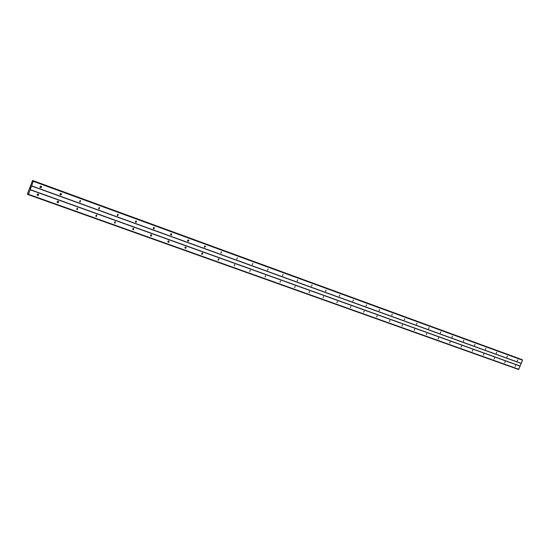 <?xml version="1.0" encoding="UTF-8"?>
<svg xmlns="http://www.w3.org/2000/svg" width="550" height="550" viewBox="0 0 550 550"><rect width="100%" height="100%" fill="white"/><g stroke="black" fill="none" stroke-linecap="round" stroke-linejoin="round"><path stroke-width="0.82" d="M517.309 360.951L517.736 359.913L517.309 360.951M506.894 357.163L507.306 356.111L506.894 357.163M496.299 353.313L496.732 352.261L496.299 353.313M485.513 349.394L485.932 348.322L485.513 349.394M474.533 345.407L474.98 344.334L474.533 345.407M463.354 341.344L463.781 340.251L463.354 341.344M451.976 337.205L452.402 336.105L451.976 337.205M440.385 332.998L440.818 331.884L440.385 332.998M428.581 328.707L429.048 327.601L428.581 328.707M416.549 324.335L416.989 323.201L416.549 324.335M404.298 319.88L404.772 318.752L404.298 319.88M391.806 315.343L392.253 314.188L391.806 315.343M379.074 310.716L379.569 309.567L379.074 310.716M366.094 305.999L366.547 304.824L366.094 305.999M352.859 301.187L353.375 300.025L352.859 301.187M339.364 296.285L339.824 295.082L339.364 296.285M325.593 291.28L326.129 290.097L325.593 291.28M311.548 286.179L312.015 284.948L311.548 286.179M297.213 280.968L297.681 279.73L297.213 280.968M282.576 275.646L283.058 274.395L282.576 275.646M267.644 270.222L268.118 268.957L267.644 270.222M252.388 264.674L252.869 263.402L252.388 264.674M236.803 259.016L237.291 257.723L236.803 259.016M220.887 253.234L221.382 251.928L220.887 253.234M204.621 247.321L204.27 246.998L205.123 246.001L205.459 246.297L204.621 247.321M187.997 241.278L187.571 240.625L188.499 239.944L188.925 240.563L187.997 241.278M171.002 235.104L170.748 233.97L171.511 233.75L171.792 234.857L171.002 235.104M153.622 228.786L153.636 227.432L154.137 227.418L154.151 228.766L153.622 228.786M135.85 222.331L136.366 220.942L136.214 222.358L135.85 222.331M117.666 215.717L118.188 214.321L117.666 215.717M99.055 208.959L99.578 207.542L99.055 208.959M79.998 202.036L80.534 200.599L79.998 202.036M60.493 194.941C59.737 194.219 59.867 193.724 60.878 193.456L61.029 193.497C61.786 194.212 61.662 194.707 60.651 194.982L60.493 194.941M40.514 187.681C39.731 186.931 39.868 186.429 40.927 186.182L41.057 186.216C41.841 186.959 41.704 187.461 40.659 187.722L40.514 187.681M515.137 366.506L515.57 365.475L515.137 366.506M504.707 362.773L505.12 361.721L504.707 362.773M494.092 358.971L494.539 357.919L494.092 358.971M483.292 355.101L483.739 354.042L483.292 355.101M472.299 351.168L472.718 350.082L472.299 351.168M461.099 347.153L461.56 346.081L461.099 347.153M449.701 343.076L450.168 341.99L449.701 343.076M438.096 338.917L438.563 337.824L438.096 338.917M426.271 334.682L426.704 333.561L426.271 334.682M414.226 330.371L414.659 329.237L414.226 330.371M401.947 325.971L402.387 324.83L401.947 325.971M389.441 321.496L389.936 320.361L389.441 321.496M376.688 316.931L377.135 315.762L376.688 316.931M363.688 312.276L364.141 311.094L363.688 312.276M350.433 307.526L350.886 306.336L350.433 307.526M336.916 302.686L337.377 301.482L336.916 302.686M323.125 297.749L323.586 296.532L323.125 297.749M309.052 292.71L309.519 291.486L309.052 292.71M294.697 287.567L295.171 286.33L294.697 287.567M280.039 282.322L280.521 281.071L280.039 282.322M265.079 276.959L265.561 275.701L265.079 276.959M249.803 271.494L250.284 270.215L249.803 271.494M234.197 265.904L234.685 264.612L234.197 265.904M218.254 260.198L217.951 259.951L218.749 258.892L219.044 259.119L218.254 260.198M201.967 254.361L201.582 253.962L202.462 253.041L202.84 253.419L201.967 254.361M185.316 248.401L184.896 247.699L185.817 247.067L186.244 247.741L185.316 248.401M168.3 242.303L168.004 241.216L168.802 240.955L169.118 242.014L168.3 242.303M150.892 236.074L150.817 234.761L151.408 234.706L151.498 236.005L150.892 236.074M133.093 229.701L133.183 228.298L133.609 228.319L133.533 229.708L133.093 229.701M114.874 223.176L115.397 221.781L114.874 223.176M96.236 216.501L96.766 215.084L96.236 216.501M77.158 209.667L77.694 208.237L77.158 209.667M57.626 202.675C56.87 201.988 56.987 201.486 57.963 201.183L58.162 201.224C58.912 201.912 58.802 202.407 57.833 202.716L57.626 202.675M37.62 195.511C36.836 194.789 36.96 194.288 37.984 193.999L38.163 194.04C38.933 194.755 38.816 195.257 37.799 195.553L37.62 195.511M187.763 240.144L187.577 240.549M188.313 239.903L188.306 240.274M170.885 233.839L170.569 234.52M171.38 233.716L171.146 234.651M185.089 247.259L184.896 247.651M185.646 247.026L185.625 247.438M168.183 241.038L167.86 241.704M168.685 240.928L168.493 241.766M151.498 236.005L150.535 235.524L150.872 234.733L150.48 235.558M151.346 234.692L150.776 235.923M133.176 228.298L132.846 229.123M30.209 187.633L30.119 188.176M30.394 187.736L30.195 188.299M30.401 187.275L30.573 186.773M30.594 186.711L30.566 187.268M30.759 186.746L30.525 187.406M27.913 193.786L27.5 194.191L27.582 193.442L32.574 180.482L32.574 181.486L33.186 180.799L33.268 181.308L28.462 194.294L28.105 194.556L28.153 193.875M27.61 194.26L28.078 194.425L27.61 194.26M28.242 194.638L518.629 369.518L522.5 360.188L522.039 359.679M520.85 359.246L32.574 180.482M37.909 193.992L37.201 195.174M57.86 201.176L57.2 202.317M77.344 208.196L76.732 209.289M96.367 215.057L95.81 216.095M114.957 221.76L114.441 222.743M133.121 228.319L132.653 229.226M168.231 241.01L167.86 241.752M185.199 247.163L184.889 247.796M40.776 186.168L40.116 187.378M60.706 193.449L60.088 194.611M80.162 200.558L79.585 201.678M99.165 207.515L98.629 208.574M117.728 214.308L117.239 215.304M135.864 220.956L135.417 221.877M170.926 233.812L170.576 234.568M187.873 240.048L187.571 240.694M31.508 185.962L521.139 363.44M30.161 189.606L520.135 366.004M31.598 185.817L521.263 363.364M33.268 181.308L522.5 360.188M33.33 180.874L522.411 359.831M33.193 180.806L522.067 359.686L33.186 180.799M32.677 180.634L33.151 180.806M27.665 194.184L28.091 194.343M28.462 194.294L518.932 369.325M30.133 189.784L520.169 366.149M32.684 180.544L520.822 359.178M37.799 195.553L37.235 195.222M57.833 202.716L57.248 202.393M77.399 209.715L76.787 209.385M96.518 216.549L95.858 216.198M115.225 223.211L114.483 222.826M133.533 229.708L132.667 229.268M169.118 242.014L168.108 241.526M186.244 247.741L185.199 247.232M202.84 253.419L202.042 253.041M219.044 259.119L218.488 258.857M234.919 264.77L234.513 264.577M40.659 187.722L40.198 187.474M60.651 194.982L60.184 194.741M80.183 202.077L79.695 201.829M99.275 209L98.739 208.732M117.934 215.765L117.329 215.462M136.214 222.358L135.479 222.008M154.151 228.766L153.196 228.319M171.792 234.857L170.775 234.383M188.925 240.563L187.873 240.075M205.459 246.297L204.758 245.981M221.629 252.099L221.169 251.886"/></g></svg>
